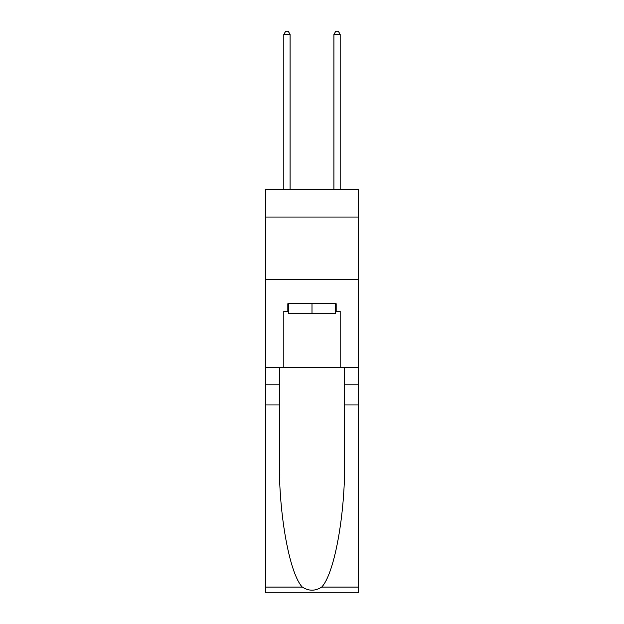 <?xml version="1.0" encoding="UTF-8"?>
<svg xmlns="http://www.w3.org/2000/svg" width="624" height="624" viewBox="0 0 624 624"><rect width="100%" height="100%" fill="white"/><g stroke="black" fill="none" stroke-linecap="round" stroke-linejoin="round"><path stroke-width="0.94" d="M358.34 217.066L358.34 189.509L265.66 189.509L265.66 217.066L358.34 217.066L358.34 367.357L340.181 367.357L340.181 311.251L336.172 311.251L336.172 303.732L287.828 303.732L287.828 311.251L288.577 311.251M265.66 404.929L279.373 404.929L279.373 460.785C278.71 514.168 289.536 573.807 302.312 587.083C308.763 591.209 315.221 591.209 321.688 587.083L358.34 587.083L358.34 592.8L265.66 592.8L265.66 217.066M335.423 303.732L335.423 313.755L288.577 313.755L288.577 303.732M312 303.732L312 313.755M321.688 587.083C334.464 573.807 345.29 514.168 344.627 460.785L344.627 367.357M344.627 404.929L358.34 404.929L358.34 367.357M279.373 367.357L279.373 404.929M358.34 587.083L358.34 404.929M265.66 367.357L283.819 367.357L283.819 311.251L287.828 311.251M265.66 279.685L358.34 279.685M283.819 367.357L340.181 367.357M335.423 311.251L336.172 311.251M290.082 189.509L290.082 34.453L283.819 34.453L283.819 189.509M283.819 34.453L285.698 31.2L288.202 31.2L290.082 34.453M340.181 189.509L340.181 34.453L333.918 34.453L333.918 189.509M333.918 34.453L335.798 31.2L338.302 31.2L340.181 34.453M344.627 384.891L358.34 384.891M279.373 384.891L265.66 384.891M265.66 587.083L302.312 587.083"/></g></svg>
